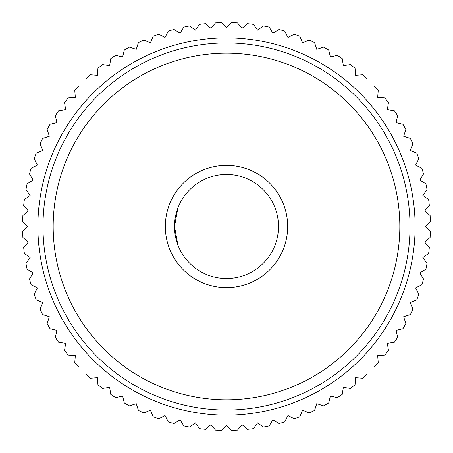 <?xml version="1.0" encoding="UTF-8"?>
<svg xmlns="http://www.w3.org/2000/svg" width="453" height="453" viewBox="0 0 453 453"><rect width="100%" height="100%" fill="white"/><g stroke="black" fill="none" stroke-linecap="round" stroke-linejoin="round"><path stroke-width="0.68" d="M226.5 174.501A51.999 51.999 0 0 0 174.501 226.5A51.999 51.999 0 0 0 226.5 278.499A51.999 51.999 0 0 0 278.499 226.5A51.999 51.999 0 0 0 226.5 174.501M177.848 208.148L174.501 226.5L177.848 244.852L174.501 226.5L177.848 208.148M226.5 165.328A61.172 61.172 0 0 0 165.328 226.5A61.172 61.172 0 0 0 226.5 287.672A61.172 61.172 0 0 0 287.672 226.5A61.172 61.172 0 0 0 226.5 165.328M226.5 425.316L231.534 430.35A203.912 203.912 0 0 0 237.474 430.118L242.1 424.699L247.514 429.325A203.912 203.912 0 0 0 253.414 428.629L257.604 422.864L263.363 427.054A203.912 203.912 0 0 0 269.19 425.894L272.91 419.823L278.986 423.544A203.912 203.912 0 0 0 284.705 421.93L287.938 415.582L294.28 418.815A203.912 203.912 0 0 0 299.858 416.76L302.581 410.18L309.161 412.904A203.912 203.912 0 0 0 314.558 410.418L316.76 403.646L323.533 405.848A203.912 203.912 0 0 0 328.719 402.944L330.379 396.018L337.304 397.677A203.912 203.912 0 0 0 342.247 394.376L343.363 387.343L350.395 388.459A203.912 203.912 0 0 0 355.061 384.778L355.622 377.677L362.717 378.238A203.912 203.912 0 0 0 367.083 374.206L367.083 367.083L374.206 367.083A203.912 203.912 0 0 0 378.238 362.717L377.677 355.622L384.778 355.061A203.912 203.912 0 0 0 388.459 350.395L387.343 343.363L394.376 342.247A203.912 203.912 0 0 0 397.677 337.304L396.018 330.379L402.944 328.719A203.912 203.912 0 0 0 405.848 323.533L403.646 316.76L410.418 314.558A203.912 203.912 0 0 0 412.904 309.161L410.18 302.581L416.76 299.858A203.912 203.912 0 0 0 418.815 294.28L415.582 287.938L421.93 284.705A203.912 203.912 0 0 0 423.544 278.986L419.823 272.91L425.894 269.19A203.912 203.912 0 0 0 427.054 263.363L422.864 257.604L428.629 253.414A203.912 203.912 0 0 0 429.325 247.514L424.699 242.1L430.118 237.474A203.912 203.912 0 0 0 430.35 231.534L425.316 226.5L430.35 221.466A203.912 203.912 0 0 0 430.118 215.526L424.699 210.9L429.325 205.486A203.912 203.912 0 0 0 428.629 199.586L422.864 195.396L427.054 189.637A203.912 203.912 0 0 0 425.894 183.81L419.823 180.09L423.544 174.014A203.912 203.912 0 0 0 421.93 168.295L415.582 165.062L418.815 158.72A203.912 203.912 0 0 0 416.76 153.142L410.18 150.419L412.904 143.839A203.912 203.912 0 0 0 410.418 138.442L403.646 136.24L405.848 129.467A203.912 203.912 0 0 0 402.944 124.281L396.018 122.621L397.677 115.696A203.912 203.912 0 0 0 394.376 110.753L387.343 109.637L388.459 102.605A203.912 203.912 0 0 0 384.778 97.939L377.677 97.378L378.238 90.283A203.912 203.912 0 0 0 374.206 85.917L367.083 85.917L367.083 78.794A203.912 203.912 0 0 0 362.717 74.762L355.622 75.323L355.061 68.222A203.912 203.912 0 0 0 350.395 64.541L343.363 65.657L342.247 58.624A203.912 203.912 0 0 0 337.304 55.323L330.379 56.982L328.719 50.057A203.912 203.912 0 0 0 323.533 47.152L316.76 49.354L314.558 42.582A203.912 203.912 0 0 0 309.161 40.096L302.581 42.82L299.858 36.24A203.912 203.912 0 0 0 294.28 34.185L287.938 37.418L284.705 31.07A203.912 203.912 0 0 0 278.986 29.456L272.91 33.177L269.19 27.106A203.912 203.912 0 0 0 263.363 25.946L257.604 30.136L253.414 24.371A203.912 203.912 0 0 0 247.514 23.675L242.1 28.301L237.474 22.882A203.912 203.912 0 0 0 231.534 22.65L226.5 27.684L221.466 22.65A203.912 203.912 0 0 0 215.526 22.882L210.9 28.301L205.486 23.675A203.912 203.912 0 0 0 199.586 24.371L195.396 30.136L189.637 25.946A203.912 203.912 0 0 0 183.81 27.106L180.09 33.177L174.014 29.456A203.912 203.912 0 0 0 168.295 31.07L165.062 37.418L158.72 34.185A203.912 203.912 0 0 0 153.142 36.24L150.419 42.82L143.839 40.096A203.912 203.912 0 0 0 138.442 42.582L136.24 49.354L129.467 47.152A203.912 203.912 0 0 0 124.281 50.057L122.621 56.982L115.696 55.323A203.912 203.912 0 0 0 110.753 58.624L109.637 65.657L102.605 64.541A203.912 203.912 0 0 0 97.939 68.222L97.378 75.323L90.283 74.762A203.912 203.912 0 0 0 85.917 78.794L85.917 85.917L78.794 85.917A203.912 203.912 0 0 0 74.762 90.283L75.323 97.378L68.222 97.939A203.912 203.912 0 0 0 64.541 102.605L65.657 109.637L58.624 110.753A203.912 203.912 0 0 0 55.323 115.696L56.982 122.621L50.057 124.281A203.912 203.912 0 0 0 47.152 129.467L49.354 136.24L42.582 138.442A203.912 203.912 0 0 0 40.096 143.839L42.82 150.419L36.24 153.142A203.912 203.912 0 0 0 34.185 158.72L37.418 165.062L31.07 168.295A203.912 203.912 0 0 0 29.456 174.014L33.177 180.09L27.106 183.81A203.912 203.912 0 0 0 25.946 189.637L30.136 195.396L24.371 199.586A203.912 203.912 0 0 0 23.675 205.486L28.301 210.9L22.882 215.526A203.912 203.912 0 0 0 22.65 221.466L27.684 226.5L22.65 231.534A203.912 203.912 0 0 0 22.882 237.474L28.301 242.1L23.675 247.514A203.912 203.912 0 0 0 24.371 253.414L30.136 257.604L25.946 263.363A203.912 203.912 0 0 0 27.106 269.19L33.177 272.91L29.456 278.986A203.912 203.912 0 0 0 31.07 284.705L37.418 287.938L34.185 294.28A203.912 203.912 0 0 0 36.24 299.858L42.82 302.581L40.096 309.161A203.912 203.912 0 0 0 42.582 314.558L49.354 316.76L47.152 323.533A203.912 203.912 0 0 0 50.057 328.719L56.982 330.379L55.323 337.304A203.912 203.912 0 0 0 58.624 342.247L65.657 343.363L64.541 350.395A203.912 203.912 0 0 0 68.222 355.061L75.323 355.622L74.762 362.717A203.912 203.912 0 0 0 78.794 367.083L85.917 367.083L85.917 374.206A203.912 203.912 0 0 0 90.283 378.238L97.378 377.677L97.939 384.778A203.912 203.912 0 0 0 102.605 388.459L109.637 387.343L110.753 394.376A203.912 203.912 0 0 0 115.696 397.677L122.621 396.018L124.281 402.944A203.912 203.912 0 0 0 129.467 405.848L136.24 403.646L138.442 410.418A203.912 203.912 0 0 0 143.839 412.904L150.419 410.18L153.142 416.76A203.912 203.912 0 0 0 158.72 418.815L165.062 415.582L168.295 421.93A203.912 203.912 0 0 0 174.014 423.544L180.09 419.823L183.81 425.894A203.912 203.912 0 0 0 189.637 427.054L195.396 422.864L199.586 428.629A203.912 203.912 0 0 0 205.486 429.325L210.9 424.699L215.526 430.118A203.912 203.912 0 0 0 221.466 430.35L226.5 425.316M226.5 415.118A188.618 188.618 0 0 0 415.118 226.5A188.618 188.618 0 0 0 226.5 37.882A188.618 188.618 0 0 0 37.882 226.5A188.618 188.618 0 0 0 226.5 415.118M53.177 226.5A173.323 173.323 0 0 1 226.5 53.177A173.323 173.323 0 0 1 399.823 226.5A173.323 173.323 0 0 1 226.5 399.823A173.323 173.323 0 0 1 53.177 226.5M42.978 226.5A183.522 183.522 0 0 0 226.5 410.022A183.522 183.522 0 0 0 410.022 226.5A183.522 183.522 0 0 0 226.5 42.978A183.522 183.522 0 0 0 42.978 226.5"/></g></svg>
